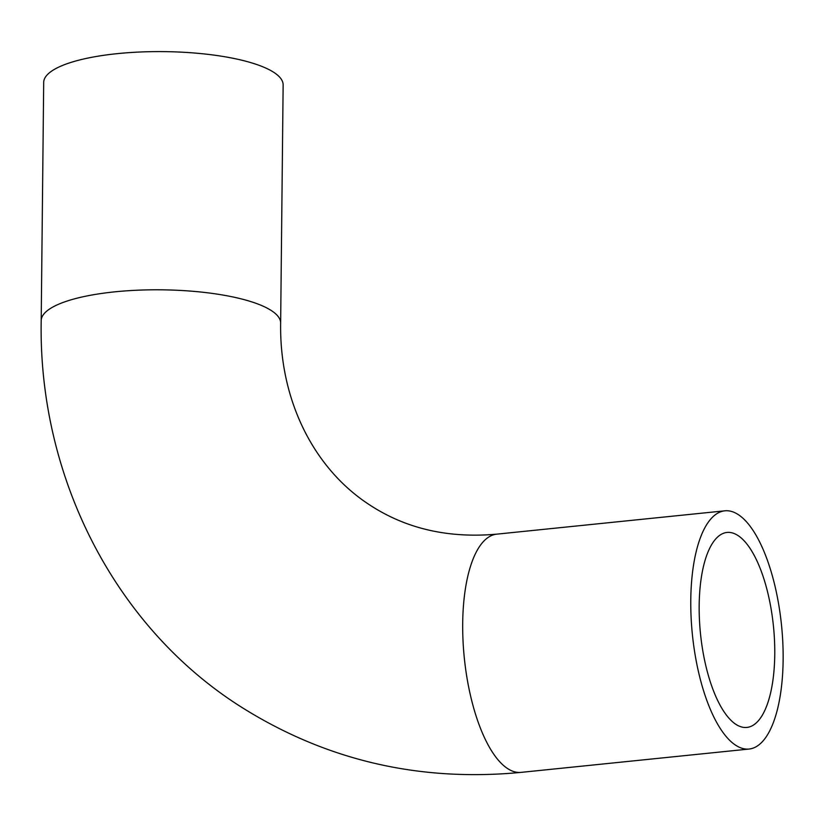 <?xml version="1.0" encoding="UTF-8"?>
<svg xmlns="http://www.w3.org/2000/svg" width="824" height="824" viewBox="0 0 824 824"><rect width="100%" height="100%" fill="white"/><g stroke="black" fill="none" stroke-linecap="round" stroke-linejoin="round"><path stroke-width="1.24" d="M737.954 535.518A97.994 36.668 -95.8 0 1 774.509 640.475A97.994 36.668 -95.8 0 1 746.935 727.427A97.994 36.668 -95.8 0 1 700.482 633.666A97.994 36.668 -95.8 0 1 726.984 532.448A97.994 36.668 -95.8 0 1 737.954 535.518M735.75 745.277A119.727 44.805 84.2 0 0 749.15 749.037A119.727 44.805 84.2 0 0 781.533 625.375A119.727 44.805 84.2 0 0 724.77 510.829A119.727 44.805 84.2 0 0 691.089 617.052A119.727 44.805 84.2 0 0 735.75 745.277M41.2 320.629A119.727 32.074 -179.4 0 1 137.536 290.202A119.727 32.074 -179.4 0 1 271.374 310.586A119.727 32.074 -179.4 0 1 280.644 323.142L283.137 84.954A119.727 32.074 -179.4 0 0 163.749 51.624A119.727 32.074 -179.4 0 0 43.693 82.441L41.2 320.629C38.306 475.808 113.928 625.756 239.733 706.065C324.811 760.068 418.592 782.172 521.056 772.376L749.15 749.037M724.77 510.829L496.687 534.158A119.727 44.805 84.2 0 0 463.006 640.392A119.727 44.805 84.2 0 0 507.666 768.617A119.727 44.805 84.2 0 0 521.056 772.376M496.687 534.158C448.493 538.443 406.294 528.781 370.079 505.194C314.16 469.196 279.408 400.639 280.644 323.142"/></g></svg>
